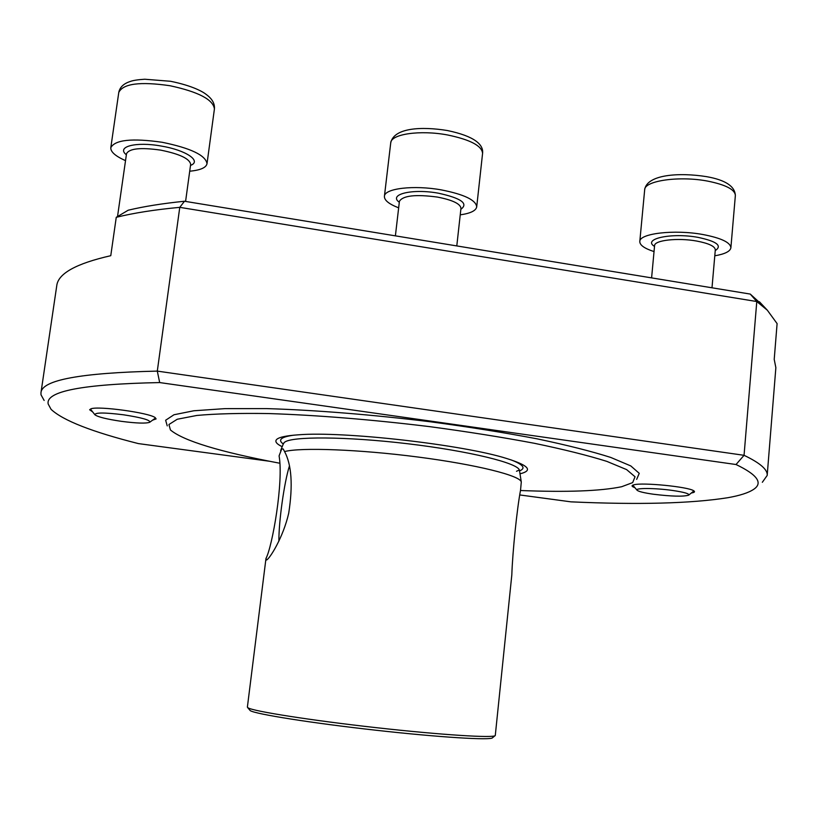 <?xml version="1.0" encoding="UTF-8"?>
<svg xmlns="http://www.w3.org/2000/svg" width="818" height="818" viewBox="0 0 818 818"><rect width="100%" height="100%" fill="white"/><g stroke="black" fill="none" stroke-linecap="round" stroke-linejoin="round"><path stroke-width="1.23" d="M121.432 421.342C106.841 419.194 98.007 417.016 94.939 414.808C94.857 412.446 104.397 412.436 123.559 414.798C141.892 417.64 150.614 420.125 149.725 422.272C146.023 423.612 136.596 423.305 121.432 421.342M125.522 160.625C115.461 156.177 110.553 151.862 110.798 147.71C114.888 139.806 132.005 137.997 162.138 142.271C190.706 148.13 205.666 155.267 207.015 163.692C206.136 167.69 200.369 170.205 189.725 171.207M653.418 494.236C644.226 492.917 638.797 491.608 637.14 490.299C633.97 487.876 655.003 487.917 672.611 490.463C684.4 492.211 689.748 493.786 688.664 495.166C683.275 496.751 671.537 496.434 653.418 494.236M654.032 251.576C644.512 248.498 639.768 245.155 639.799 241.535C639.267 233.447 674.431 229.255 702.969 234.531C721.149 238.028 730.454 242.435 730.883 247.772C730.249 251.392 724.881 254.061 714.789 255.799M398.663 207.833C389.02 204.101 384.266 200.277 384.409 196.34C384.358 188.426 413.826 184.868 441.464 189.919C464.225 194.428 475.974 200.073 476.71 206.862C475.964 210.727 470.473 213.386 460.237 214.848M44.141 400.452L41.002 394.787L40.972 392.701C41.81 380.043 80.583 372.844 157.301 371.106L744.053 455.309C760.137 462.998 767.846 469.706 767.182 475.442L762.335 482.283M767.182 475.442L775.863 367.691L774.217 359.368L777.1 323.611L767.335 310.206L756.783 301.535L744.053 455.309L736.026 464.522L159.684 382.568C82.465 384.133 45.307 391.301 48.201 404.061L51.094 409.368C62.996 420.503 92.086 431.904 138.365 443.591L269.511 461.25M519.931 494.972L571.005 501.853C638.705 504.88 690.934 503.51 727.703 497.733C739.82 495.596 748.439 492.825 753.562 489.409C763.286 483.08 757.437 474.788 736.026 464.522M184.49 201.248L179.766 207.343C154.674 209.705 133.498 213.028 116.258 217.312L128.201 210.216C143.876 206.453 162.639 203.467 184.49 201.248L750.249 294.071L756.783 301.535L179.766 207.343L157.301 371.106L159.684 382.568M116.258 217.312L110.767 255.697C76.054 263.58 58.047 273.601 56.749 285.758L40.972 392.701M691.363 492.988L692.222 492.835C694.666 492.344 695.147 491.649 693.674 490.749C688.306 486.802 642.457 482.262 633.919 484.798L633.05 485.054C631.291 485.728 631.915 486.608 634.901 487.671M92.72 411.975L89.643 409.767L90.921 408.816C98.272 405.769 149.203 412.773 155.175 417.609L156.105 418.928L152.608 420.145M520.504 490.514C566.956 492.354 600.678 491.086 621.68 486.72L632.662 482.61L635.044 476.771L626.619 469.604L606.792 461.362C587.978 455.452 563.827 449.419 534.338 443.284C502.272 437.252 467.415 431.7 429.767 426.659C372.599 419.644 315.901 415.063 268.774 413.56C239.469 413.11 215.492 413.744 196.852 415.452L177.24 419.245L168.937 424.511L170.43 429.951C183.447 440.82 219.684 451.873 279.142 463.111M636.68 479.368L639.236 473.336L630.801 465.933L610.76 457.446C591.69 451.362 567.171 445.166 537.201 438.857C504.573 432.661 469.103 426.986 430.779 421.832C372.558 414.675 314.818 410.063 266.883 408.611L225.114 408.622L193.825 410.769L173.968 414.757L165.635 420.248L167.24 425.881M266.556 560.003C269.551 558.95 283.151 537.671 288.713 513.203C293.028 485.36 291.648 464.818 284.572 451.567L283.192 448.97L281.76 448.857L279.091 455.871C283.734 481.914 272.251 546.935 265.983 558.428L266.556 560.003M265.983 558.428L247.384 707.11L248.069 707.846C253.427 711.302 310.973 720.382 376.382 727.683C441.812 735.004 494.44 738.255 495.279 735.505L511.812 575.003C512.579 551.731 517.007 508.745 520.534 490.207L521.291 482.027C520.626 475.698 476.802 464.644 418.131 457.047C359.521 449.419 300.758 447.262 284.572 451.567M495.013 735.719L492.528 737.734C491.598 740.515 439.992 737.407 375.973 730.239C311.965 723.112 255.584 714.134 250.236 710.637L247.609 707.529M282.23 446.72C276.382 443.888 274.572 441.423 276.801 439.327C279.316 437.129 286.515 435.626 298.386 434.818C343.396 431.035 463.878 444.757 506.884 458.571C527.293 464.982 532.528 469.829 522.579 473.101L519.951 473.806M278.887 541.127C278.733 521.536 284.173 482.661 289.368 466.148M750.249 294.071L763.409 306.014M170.032 85.737C140.072 81.381 122.986 83.62 118.774 92.454C119.806 87.219 123.692 83.538 130.42 81.422C133.129 80.399 137.925 79.663 144.796 79.234L170.553 81.279C193.293 85.921 203.406 92.086 206.453 94.622C212.24 98.917 214.889 103.692 214.418 108.947C213.212 99.602 198.416 91.861 170.032 85.737M126.361 154.776C115.972 146.698 135.931 141.391 161.31 146.064C186.126 150.144 202.097 161.177 190.512 165.41M190.666 164.326L190.655 164.346C189.694 158.723 179.704 153.988 160.665 150.123C140.655 147.281 129.264 148.477 126.514 153.712L126.514 153.692M707.693 181.115C679.308 175.635 644.236 180.768 644.676 189.776C646.721 174.5 679.104 172.24 706.578 176.657C725.31 179.94 734.901 186.218 735.362 195.492C734.993 189.551 725.76 184.766 707.693 181.115M654.512 246.422C641.987 238.897 671.486 232.404 698.102 237.384C716.813 241.351 722.519 245.758 715.239 250.605M715.31 249.715L715.31 249.838C714.993 246.279 708.777 243.355 696.639 241.044C677.723 237.568 654.277 240.267 654.584 245.656L654.594 245.543M447.671 134.99C420.207 129.745 390.799 134.091 390.728 142.894C393.785 127.659 421.71 126.33 447.323 130.522C474.737 136.207 483.673 144.714 482.579 153.365C481.925 145.819 470.299 139.694 447.671 134.99M399.307 202.271C387.998 194.357 412.374 188.365 438.479 193.212C461.25 198.222 468.704 203.58 460.861 209.275M460.974 208.263L460.963 208.314C460.432 203.794 452.579 200.042 437.395 197.066C415.575 194.183 402.916 195.594 399.419 201.3L399.429 201.248M519.399 470.422L519.369 470.258C518.806 463.264 469.491 451.055 407.763 443.755C346.075 436.383 290.819 436.199 284.388 442.405L283.529 443.55M519.481 470.912C526.148 468.254 523.305 464.563 510.933 459.839M294.163 435.135C287.547 435.994 283.345 437.19 281.556 438.734C279.838 440.268 280.441 442.027 283.335 444M94.816 414.654L90.686 409.358M117.526 216.545L126.514 153.712M110.798 147.71L118.774 92.454M207.015 163.692L214.418 108.947M185.584 201.433L190.655 164.346M149.888 422.149L155.195 418.233M637.038 490.176L632.774 485.156M651.598 277.885L654.584 245.656M639.799 241.535L644.676 189.776M730.883 247.772L735.362 195.492M711.997 287.793L715.31 249.838M688.787 495.064L693.93 490.902M395.391 235.85L399.419 201.3M384.409 196.34L390.728 142.894M476.71 206.862L482.579 153.365M456.792 245.921L460.963 208.314M280.635 450.606L283.621 443.121M521.291 482.027L519.399 469.992L516.506 471.28M759.401 301.74L767.335 310.206"/></g></svg>
